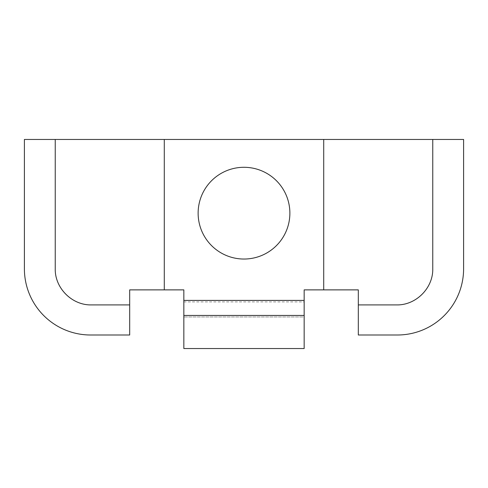 <?xml version="1.0" encoding="UTF-8"?>
<svg xmlns="http://www.w3.org/2000/svg" width="488" height="488" viewBox="0 0 488 488"><rect width="100%" height="100%" fill="white"/><g stroke="black" fill="none" stroke-linecap="round" stroke-linejoin="round"><path stroke-width="0.37" stroke-dasharray="2.44 1.83" d="M183.836 301.907L183.836 348.536L304.164 348.536L304.164 316.95L183.836 316.95L304.164 316.95L304.164 301.907L183.836 301.907L183.836 289.878L129.686 289.878L129.686 304.915L91.335 304.915A36.1 36.1 0 0 1 55.235 268.815L55.235 139.464L24.4 139.464L24.4 268.815A66.179 66.179 0 0 0 90.579 335L129.686 335L129.686 304.915L91.335 304.915C72.035 305.323 54.827 288.115 55.235 268.815L55.235 139.464L164.285 139.464L164.285 289.878M129.686 304.915L91.335 304.915A36.1 36.1 0 0 1 55.235 268.815L55.235 139.464M396.665 304.915L358.314 304.915L358.314 289.878L323.715 289.878L323.715 139.464L432.764 139.464L432.764 268.815A36.1 36.1 0 0 1 396.665 304.915L358.314 304.915L396.665 304.915A36.1 36.1 0 0 0 432.764 268.815C433.173 288.115 415.965 305.323 396.665 304.915M432.764 139.464L432.764 268.815L432.764 139.464L463.6 139.464L463.6 268.815A66.179 66.179 0 0 1 397.421 335L358.314 335L358.314 304.915M323.715 289.878L304.164 289.878L304.164 301.907M164.285 139.464L323.715 139.464M183.836 300.407L304.164 300.407M289.878 213.164A45.878 45.878 0 0 0 221.064 173.435A45.878 45.878 0 0 0 221.064 252.894A45.878 45.878 0 0 0 289.878 213.164"/><path stroke-width="0.73" d="M183.836 315.443L183.836 348.536L304.164 348.536L304.164 315.443L183.836 315.443L183.836 300.407L304.164 300.407L304.164 289.878L358.314 289.878L358.314 304.915L396.665 304.915C415.965 305.323 433.173 288.115 432.764 268.815L432.764 139.464L24.4 139.464L24.4 268.815A66.179 66.179 0 0 0 90.579 335L129.686 335L129.686 289.878L164.285 289.878L164.285 139.464M164.285 289.878L183.836 289.878L183.836 300.407M55.235 139.464L55.235 268.815C54.827 288.115 72.035 305.323 91.335 304.915L129.686 304.915M323.715 289.878L323.715 139.464M358.314 304.915L358.314 335L397.421 335A66.179 66.179 0 0 0 463.6 268.815L463.6 139.464L432.764 139.464M289.878 213.164A45.878 45.878 0 0 1 221.064 252.894A45.878 45.878 0 0 1 221.064 173.435A45.878 45.878 0 0 1 289.878 213.164M304.164 300.407L304.164 315.443"/></g></svg>
